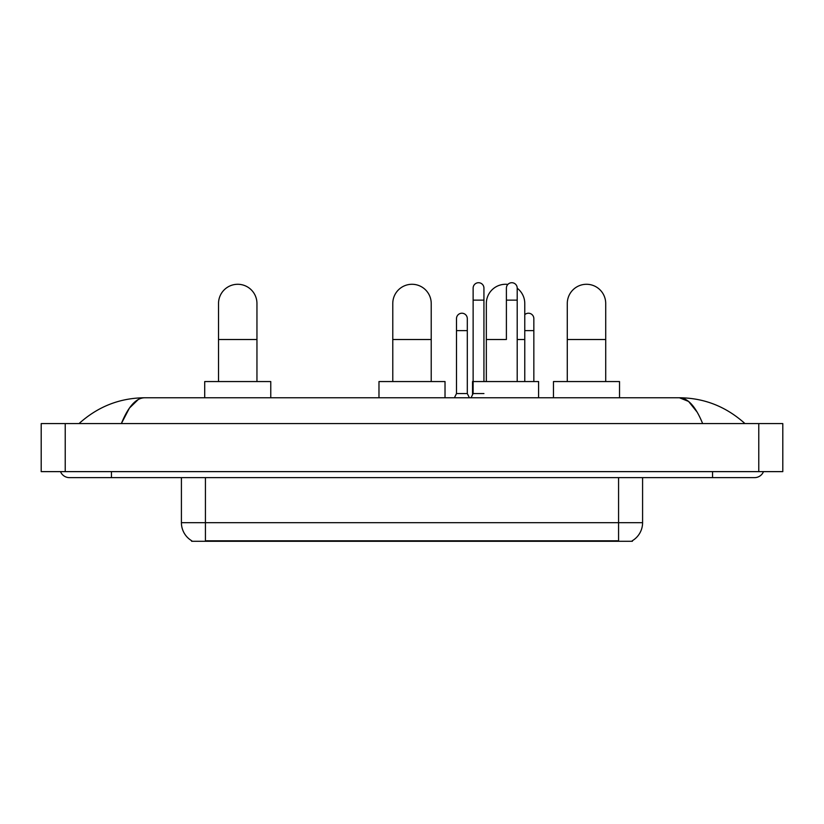 <?xml version="1.0" encoding="UTF-8"?>
<svg xmlns="http://www.w3.org/2000/svg" width="824" height="824" viewBox="0 0 824 824"><rect width="100%" height="100%" fill="white"/><g stroke="black" fill="none" stroke-linecap="round" stroke-linejoin="round"><path stroke-width="1.24" d="M632.379 540.699L632.379 541.286L191.621 541.286L191.621 540.699M191.796 540.801A21.012 21.012 0 0 1 181.414 522.673L205.433 522.673L205.433 540.801L618.567 540.801L618.567 522.673L642.586 522.673L642.586 477.632M181.414 522.673L181.414 477.632M632.204 540.801A21.012 21.012 0 0 0 642.586 522.673M218.525 381.553L218.525 303.489A19.22 19.22 0 0 1 237.734 284.28A19.22 19.22 0 0 1 256.954 303.489A19.22 19.22 0 0 0 237.734 284.28M256.954 381.553L256.954 303.489M270.766 397.765L270.766 381.553L204.713 381.553L204.713 397.765M392.78 381.553L392.78 303.489A19.22 19.22 0 0 1 412 284.28A19.22 19.22 0 0 1 431.22 303.489A19.22 19.22 0 0 0 412 284.28M431.22 381.553L431.22 303.489M445.022 397.765L445.022 381.553L378.978 381.553L378.978 397.765M486.335 381.553L486.335 303.489A19.22 19.22 0 0 1 507.862 284.414A19.22 19.22 0 0 0 505.555 284.28M524.775 381.553L524.775 303.489A19.22 19.22 0 0 0 517.204 288.215A19.22 19.22 0 0 1 524.775 303.489M538.587 397.765L538.587 381.553L472.533 381.553L472.533 394.768M567.283 381.553L567.283 303.489A19.22 19.22 0 0 1 586.503 284.28A19.22 19.22 0 0 1 605.712 303.489A19.22 19.22 0 0 0 586.503 284.28M605.712 381.553L605.712 303.489M619.524 397.765L619.524 381.553L553.471 381.553L553.471 397.765M471.029 397.765L473.131 393.563L483.935 393.563M483.935 381.553L483.935 288.122A5.407 5.407 0 0 0 478.538 282.714A5.407 5.407 0 0 1 478.878 282.725M473.131 393.563L473.131 300.132L483.935 300.132M473.131 300.132L473.131 288.122A5.407 5.407 0 0 1 478.538 282.714M517.204 381.553L517.204 288.122A5.407 5.407 0 0 0 511.797 282.714A5.407 5.407 0 0 1 512.137 282.725M506.399 339.519L506.399 300.132L517.204 300.132M506.399 300.132L506.399 288.122A5.407 5.407 0 0 1 511.797 282.714M454.395 397.765L456.496 393.563L467.301 393.563L469.402 397.765M467.301 393.563L467.301 318.62A5.407 5.407 0 0 0 462.243 313.233A5.407 5.407 0 0 1 467.301 318.62M456.496 393.563L456.496 330.63L467.301 330.63M456.496 330.63L456.496 318.62A5.407 5.407 0 0 1 462.243 313.233M533.839 381.553L533.839 318.62A5.407 5.407 0 0 0 528.771 313.233A5.407 5.407 0 0 1 533.839 318.62M524.775 314.655A5.407 5.407 0 0 1 528.771 313.233M111.456 471.627L111.456 477.632L754.578 477.632A9.61 9.61 0 0 0 763.488 471.627A9.61 9.61 0 0 1 754.578 477.632A9.61 9.61 0 0 0 763.488 471.627A9.61 9.61 0 0 1 754.578 477.632M60.513 471.627A9.61 9.61 0 0 0 69.422 477.632A9.61 9.61 0 0 1 60.513 471.627A9.61 9.61 0 0 0 69.422 477.632L111.456 477.632M702.645 423.588C695.755 406.634 688.019 398.023 679.429 397.765L144.571 397.765C135.981 398.023 128.245 406.634 121.355 423.588L129.44 408.065L138.329 399.455M65.22 423.588L782.8 423.588L782.8 471.627L41.2 471.627L41.2 423.588L65.22 423.588L65.22 471.627M782.8 423.588L782.8 471.627M742.929 421.733L744.968 423.588C726.068 406.572 704.221 397.961 679.429 397.765L688.576 401.432L697.145 412.124M81.071 421.733L79.032 423.588C97.84 406.603 119.686 398.002 144.571 397.765M616.167 541.286L616.167 540.699M207.833 541.286L207.833 540.699M205.433 477.632L205.433 522.673L618.567 522.673L618.567 477.632M218.525 339.519L256.954 339.519M392.78 339.519L431.22 339.519M486.335 339.519L505.555 339.519M517.204 339.519L524.775 339.519M567.283 339.519L605.712 339.519M524.775 330.63L533.839 330.63M712.544 471.627L712.544 477.632M758.78 423.588L758.78 471.627"/></g></svg>
